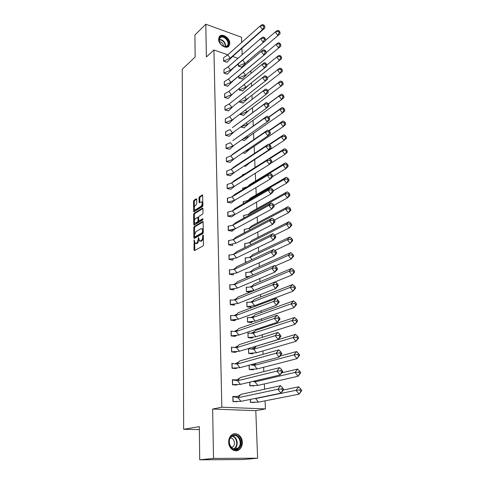 <?xml version="1.0" encoding="UTF-8"?>
<svg xmlns="http://www.w3.org/2000/svg" width="484" height="484" viewBox="0 0 484 484"><rect width="100%" height="100%" fill="white"/><g stroke="black" fill="none" stroke-linecap="round" stroke-linejoin="round"><path stroke-width="0.73" d="M194.193 239.925L193.963 249.974L194.441 250.597L202.996 245.963L203.468 244.807L203.328 235.387L202.984 234.964L202.675 236.978C202.602 238.745 202.106 239.973 201.175 240.663L199.511 240.978L198.549 237.469L198.24 239.471L196.764 243.113L195.137 243.428L194.193 239.925M229.785 43.239L229.107 45.829C226.736 49.846 218.466 44.728 218.593 39.258L219.252 36.742C221.648 32.676 229.888 37.806 229.785 43.239M242.321 442.291C242.351 445.322 241.389 447.712 239.447 449.448C235.327 453.224 228.617 448.728 228.666 442.164C228.66 439.2 229.591 436.858 231.455 435.152C235.593 431.262 242.333 435.727 242.321 442.291M257.615 458.203L243.131 459.546L199.71 459.8L213.517 458.415L257.615 458.203L255.794 410.668L265.42 408.919L221.835 407.201L213.922 49.985L227.837 54.789M241.685 42.441L241.486 37.214L205.803 24.2L206.39 56.967L213.922 49.985M199.71 459.8L199.335 426.634L183.66 429.296L182.256 69.236L195.155 57.003L194.907 35.048L205.803 24.2M196.722 199.36L196.25 198.821L193.945 200.322L193.497 201.447L193.763 211.865L202.433 206.644L202.899 205.494L202.584 194.931L199.414 196.77L198.96 197.914L199.184 202.705L201.737 201.84C202.493 203.389 202.233 204.895 200.969 206.359L195.457 209.814L194.665 209.784C193.915 208.259 194.169 206.765 195.409 205.313L196.316 204.732L196.77 203.601L196.722 199.36M255.794 410.668L212.639 409.053L213.517 458.415M212.639 409.053L221.835 407.201M194.205 226.56L193.751 227.692L193.848 237.838L194.32 238.443L202.82 233.615L203.286 232.459L203.141 222.138L202.651 221.551L194.205 226.56L195.004 226.712L194.55 227.843L194.61 233.966M193.721 224.485L193.624 214.479L194.072 213.347L202.457 208.144L202.941 208.707L203.008 213.045L202.542 214.2L199.093 216.294L198.64 217.437L198.676 220.311L199.154 220.892L202.754 218.738L202.772 219.948L194.187 225.066L193.721 224.485L194.52 224.643L194.495 222.392M183.66 429.296L199.372 429.604M250.906 70.821L251.014 73.302M251.426 82.903L251.571 86.249M251.952 95.16L252.128 99.335M252.491 107.678L252.696 112.56M253.035 120.365L253.271 125.979M253.586 133.239L253.858 139.604M254.148 146.289L254.451 153.434M254.717 159.538L255.056 167.464M255.304 173.26L255.637 181.022M255.921 187.604L256.23 194.774M256.544 202.173L256.829 208.725M257.179 216.971L257.434 222.888M257.827 231.999L258.051 237.269M258.48 247.27L258.68 251.862M259.146 262.782L259.315 266.684M259.823 278.548L259.962 281.73M260.513 294.568L260.616 297.007M260.888 303.311L260.924 304.176M261.209 310.849L261.281 312.525M261.56 318.926L261.632 320.62M261.923 327.408L261.959 328.291M262.237 334.789L262.346 337.336M262.933 350.906L263.078 354.336M263.635 367.283L263.816 371.621M264.349 383.927L264.573 389.196M265.075 400.843L265.42 408.919M232.604 56.434L238.013 58.304M247.318 61.51L248.734 62M237.051 396.608L232.828 396.402L232.973 401.605L237.202 401.629M250.313 399.439L250.416 402.379L254.517 402.416M236.561 379.94L232.368 379.674L232.508 384.792L236.712 385.04L236.7 384.732M249.69 382.179L249.823 385.821L253.888 385.772M231.915 363.218L232.054 368.251L236.222 368.56L236.21 368.106M249.085 365.202L249.236 369.516L253.283 369.812L253.271 369.389M231.467 347.016L231.606 351.971L235.744 352.334L235.726 351.741M248.486 348.583L248.661 353.471L252.678 353.822L252.66 353.26M231.025 331.068L231.164 335.95L235.272 336.368L235.248 335.636M247.923 332.859L248.092 337.669L252.085 338.074L252.055 337.384M230.596 315.374L230.729 320.178L234.807 320.644L234.782 319.785M247.366 317.377L247.536 322.114L251.498 322.574L251.468 321.757M230.166 299.917L230.299 304.648L234.347 305.168L234.316 304.176M246.816 302.131L246.985 306.796L250.918 307.304L250.881 306.366M229.749 284.695L229.876 289.353L233.899 289.928L233.863 288.815M250.343 292.021L250.313 291.205M246.277 287.109L246.447 291.707L249.907 292.197M229.337 269.709L229.464 274.295L233.451 274.918L233.415 273.684M245.751 272.317L245.908 276.848L247.929 277.157M228.932 254.947L229.053 259.466L233.016 260.132L232.979 258.783M245.225 257.748L245.388 262.207L246.187 262.34M228.527 240.409L228.654 244.856L232.586 245.569L232.544 244.105M244.862 247.626L244.71 243.392M228.49 226.155L228.133 226.082L228.254 230.469L232.163 231.219L232.114 229.652M244.329 232.78L244.202 229.241M228.079 212.04L227.746 211.968L227.867 216.287L231.739 216.85M243.803 218.157L243.7 215.301L244.039 215.368M227.674 198.131L227.365 198.059L227.48 202.318L231.322 202.917M243.289 203.758L243.21 201.562L243.525 201.628M227.28 184.422L227.099 188.554L230.916 189.19M242.78 189.571L242.726 188.016L243.022 188.088M226.893 170.919L226.73 174.984L230.517 175.662M245.364 179.473L246.078 179.413M242.278 175.595L242.526 174.736M226.512 157.602L226.361 161.614L230.124 162.328M244.051 166.072L245.582 166.23M226.137 144.48L225.998 148.431L229.737 149.181M242.835 152.865L245.085 153.228M234.45 131.521L229.241 136.3L225.75 135.345L232.574 132.9L230.003 129.555L225.647 131.63L225.635 135.429L229.349 136.216M225.635 135.435L225.774 131.539M241.697 139.846L244.601 140.414M234.31 118.368L228.865 123.523L225.399 122.531L232.169 119.996L229.616 116.662L225.296 118.87L225.284 122.621L228.974 123.438M225.284 122.621L225.411 118.786M240.633 127.008L244.124 127.77M234.129 105.433L265.153 81.149L262.479 77.597L265.656 76.992L266.545 78.178L265.153 81.149L267.537 79.291L234.129 105.433L228.49 110.921L225.048 109.904L231.769 107.273L229.234 103.957L224.951 106.292L224.939 109.989L228.599 110.836M224.939 109.989L225.06 106.202M283.007 82.843L282.136 81.675L280.526 81.04L278.221 82.873L280.847 86.37L282.245 83.454L283.007 82.843L283.14 84.525L246.955 111.834L240.082 114.478L243.652 115.307M240.082 114.478L240.07 114.012M233.718 92.946L264.488 67.984L261.832 64.451L264.978 63.834L265.867 65.013L264.488 67.984L266.853 66.193L233.718 92.946L228.121 98.494L224.703 97.447L231.376 94.725L228.859 91.422L224.606 93.884L224.6 97.532L228.236 98.409M224.594 97.532L224.709 93.799M282.22 69.841L281.355 68.68L279.758 68.099L277.465 69.871L280.073 73.356L281.458 70.44L282.22 69.841L282.353 71.565L246.459 99.42L239.641 102.154L243.186 103.007M239.641 102.154L239.604 101.15M224.364 81.566L224.255 85.245L227.873 86.152M244.033 84.615L245.975 87.18L281.573 58.8L245.975 87.18L239.211 89.994L242.726 90.877M239.205 89.994L239.156 88.56M224.025 69.496L223.923 73.12L227.516 74.064M238.709 76.145L238.775 77.997L242.272 78.91M223.693 57.59L223.59 61.165L227.159 62.133M238.267 63.9L238.352 66.163L241.831 67.107M242.157 54.704L241.909 48.243M195.923 243.567L196.867 243.646L196.062 243.5M199.033 240.118L197.575 243.252L196.867 243.646M200.322 241.129L201.271 241.207L200.461 241.056M203.377 238.352L201.991 240.808L201.271 241.207M194.701 242.684L194.804 250.403M203.117 221.914L195.004 226.712M194.641 236.942L194.677 238.237M194.489 236.519L194.816 236.936L202.276 232.683L202.584 230.608L201.985 228.763L201.017 228.69L195.935 231.642L194.471 235.266L194.489 236.519M194.786 236.954L195.627 237.081L194.816 236.936M203.286 232.604L195.627 237.081M203.25 229.7L202.802 228.914L201.997 228.769M194.477 220.383L194.417 214.636L193.624 214.479M202.929 208.513L194.871 213.511L194.417 214.636M199.093 220.922L199.959 221.049L203.092 219.173M195.572 218.441C194.314 219.899 194.066 221.406 194.834 222.961L195.621 223.009L197.563 221.841L198.017 220.704L197.805 217.28L195.572 218.441M195.457 223.082L196.419 223.16L195.621 223.009M198.017 220.704L198.821 220.861L198.361 221.999L196.419 223.16M195.264 209.905L196.25 209.977L195.457 209.814M202.881 204.544L201.767 206.529L196.25 209.977M202.857 202.536L201.816 201.925M202.742 195.306L200.213 196.946L199.759 198.083L199.825 202.5M194.368 209.312L194.399 211.659M196.71 199.208L194.737 200.485L194.29 201.616L194.344 207.17M255.135 398.453L255.818 398.314M254.3 402.416L253.731 402.531M301.683 390.158L298.701 386.807L296.075 390.31L299.136 394.151L301.683 390.158L301.744 390.636L299.136 394.151L258.492 402.131L250.409 402.252M298.701 386.807L283.4 390.013M300.667 388.876L299.79 390.05L296.075 390.31L255.612 398.568L258.492 402.131M250.44 399.415L250.537 402.228M299.79 390.05L300.812 391.332M241.002 401.345L238.061 397.721L232.961 396.571L233.1 401.448L241.002 401.345L280.98 393.165L277.852 389.257L238.061 397.721L240.784 394.387L280.605 385.706L282.523 387.805L281.609 388.991L282.65 390.298L280.98 393.165L283.715 389.596L282.523 387.805M237.021 401.635L236.422 401.756M281.609 388.991L277.852 389.257L280.605 385.706M282.65 390.298L283.563 389.106M238.207 448.722C231.915 453.817 225.29 440.186 231.945 435.854C238.225 430.941 244.735 444.294 238.207 448.722M231.89 436.368L231.533 436.653C225.877 441.069 232.096 452.83 237.686 448.281L237.928 448.087C243.633 443.725 237.541 431.922 231.89 436.368M231.455 447.621L232.846 446.92C236.011 444.542 234.099 437.711 230.372 438.032M235.508 450.81L238.957 449.454C244.971 444.941 240.451 432 233.578 433.954M226.391 46.682L225.169 46.754C222.325 46.198 220.335 44.371 219.21 41.273C218.641 38.72 219.343 37.135 221.309 36.518C226.482 35.102 231.769 45.671 226.391 46.682M222.053 45.411L224.842 46.585L225.974 46.518L227.541 45.46C229.833 42.586 224.933 36.046 221.273 37.105L219.651 38.194L219.325 41.509L219.966 43.04M228.206 46.7L228.708 46.131C231.552 42.568 225.483 34.461 220.934 35.768L219.361 36.59M223.475 46.234C223.184 43.645 221.799 42.072 219.319 41.497L219.21 41.273M254.07 385.766L253.223 386.02M252.866 381.428L254.971 381.864L255.909 380.702M300.6 372.281L297.642 369.032L295.034 372.426L298.071 376.249L300.6 372.281L300.667 372.843L298.071 376.249L257.827 385.409L249.817 385.7M251.462 385.76L253.767 385.893M297.642 369.032L281.718 372.861M299.584 371.004L298.719 372.142L295.034 372.426L254.971 381.864L257.827 385.409M249.817 382.148L249.944 385.669M298.719 372.142L299.735 373.418M253.797 369.359L252.69 369.77M250.512 364.821L254.342 365.42L256.084 363.315M299.529 354.705L296.607 351.553L294.012 354.845L297.025 358.65L299.529 354.705L299.602 355.347L297.025 358.65L257.173 368.953L249.357 369.371L253.15 369.649M296.607 351.553L279.988 356.061M298.525 353.441L297.666 354.542L294.012 354.845L254.342 365.42L257.173 368.953M249.206 365.172L249.23 369.401M297.666 354.542L298.67 355.813M253.513 353.187L252.146 353.774M248.492 348.782L253.719 349.242L256.272 346.223L295.585 334.377L293.014 337.56L253.719 349.242L256.532 352.757L248.782 353.326L252.551 353.659M248.619 348.746L248.655 353.362M298.483 337.433L297.485 336.168L296.632 337.233L293.014 337.56L295.996 341.347L298.483 337.433L298.555 338.147L295.996 341.347L256.532 352.757M297.485 336.168L295.585 334.377M296.632 337.233L297.624 338.504M253.229 337.257L251.601 338.026M247.929 333.065L253.108 333.313L255.643 330.384L294.581 317.48L292.021 320.571L253.108 333.313L255.897 336.816L248.213 337.536L251.952 337.911M248.05 333.022L248.092 337.572M297.448 320.45L296.462 319.192L295.609 320.22L292.021 320.571L294.986 324.341L297.448 320.45L297.527 321.237L294.986 324.341L255.897 336.816M296.462 319.192L294.581 317.48M295.609 320.22L296.601 321.485M252.944 321.564L251.051 322.519M247.372 317.583L252.503 317.631L255.02 314.788L293.594 300.866L291.053 303.861L252.503 317.631L255.274 321.116L247.657 321.981L251.365 322.411M247.493 317.54L247.53 322.023M296.432 303.746L295.452 302.494L294.611 303.492L291.053 303.861L293.994 307.612L296.432 303.746L296.517 304.605L293.994 307.612L255.274 321.116M295.452 302.494L293.594 300.866M294.611 303.492L295.591 304.745M240.469 384.369L237.553 380.763L232.501 379.843L232.635 384.641L240.469 384.369L280.061 374.973L276.957 371.083L237.553 380.763L240.252 377.526L279.685 367.64L281.585 369.643L280.678 370.798L281.712 372.093L280.061 374.973L282.777 371.518L281.585 369.643M234.141 384.732L236.918 384.726M236.573 384.877L236.041 385.004M280.678 370.798L276.957 371.083L279.685 367.64M281.712 372.093L282.62 370.944M239.943 367.671L237.051 364.083L232.048 363.381L232.181 368.106L239.943 367.671L279.153 357.095L276.074 353.229L237.051 364.083L239.731 360.937L278.784 349.89L280.666 351.801L279.764 352.915L280.787 354.209L279.153 357.095L281.845 353.75L280.666 351.801M232.048 368.142L236.089 368.391L236.779 368.064M236.089 368.391L235.635 368.518M279.764 352.915L276.074 353.229L278.784 349.89M280.787 354.209L281.688 353.09M239.429 351.239L236.555 347.663L231.6 347.185L231.727 351.832L239.429 351.239L278.264 339.526L275.208 335.678L236.555 347.663L239.217 344.608L277.901 332.447L279.758 334.262L278.863 335.339L279.879 336.628L278.264 339.526L280.938 336.283L279.758 334.262M231.6 351.868L235.611 352.171L236.64 351.656M235.611 352.171L235.212 352.291M278.863 335.339L275.208 335.678L277.901 332.447M279.879 336.628L280.774 335.545M238.921 335.067L236.071 331.51L231.158 331.238L231.285 335.811L238.921 335.067L277.386 322.259L274.361 318.424L236.071 331.51L238.715 328.539L277.029 315.296L278.869 317.02L277.979 318.067L278.99 319.349L277.386 322.259L280.042 319.113L278.869 317.02M231.158 335.854L235.139 336.205L236.488 335.491M235.139 336.205L234.788 336.319M277.979 318.067L274.361 318.424L277.029 315.296M278.99 319.349L279.879 318.303M238.418 319.15L235.593 315.604L230.729 315.538L230.85 320.039L238.418 319.15L276.521 305.277L273.521 301.465L235.593 315.604L238.219 312.724L276.176 298.434L277.998 300.074L277.114 301.09L278.112 302.361L276.521 305.277L279.159 302.234L277.998 300.074M230.723 320.087L234.673 320.481L236.331 319.567M234.673 320.481L234.365 320.596M277.114 301.09L273.521 301.465L276.176 298.434M278.112 302.361L278.996 301.351M246.828 302.337L251.91 302.191L254.409 299.427L292.62 284.525L290.097 287.423L251.91 302.191L254.657 305.664L247.106 306.662L250.506 307.249M246.949 302.288L246.985 306.711M295.434 287.314L294.466 286.074L293.625 287.042L290.097 287.423L293.014 291.162L295.434 287.314L295.524 288.246L293.014 291.162L254.657 305.664M294.466 286.074L292.62 284.525M293.625 287.042L294.599 288.289M237.928 303.48L235.127 299.953L230.299 300.08L230.42 304.515L237.928 303.48L275.674 288.585L272.698 284.786L235.127 299.953L237.729 297.158L275.336 281.851L277.138 283.412L276.261 284.392L277.253 285.663L275.674 288.585L278.294 285.639L277.138 283.412M230.299 304.563L233.935 305.114M276.261 284.392L272.698 284.786L275.336 281.851M277.253 285.663L278.125 284.677M246.289 287.321L251.323 286.988L253.81 284.302L291.664 268.451L289.16 271.258L251.323 286.988L254.052 290.442L246.562 291.58L250.167 292.094M246.404 287.272L246.441 291.628M294.453 271.161L293.492 269.921L292.657 270.858L289.16 271.258L292.052 274.979L294.453 271.161L294.544 272.153L292.052 274.979L254.052 290.442M293.492 269.921L291.664 268.451M292.657 270.858L293.619 272.099M237.444 288.053L234.661 284.544L229.882 284.858L230.003 289.226L237.444 288.053L274.845 272.165L271.893 268.39L234.661 284.544L237.251 281.827L274.507 265.547L276.291 267.029L275.42 267.979L276.406 269.237L274.845 272.165L277.447 269.31L277.272 268.287L276.291 267.029M229.876 289.281L233.512 289.874M275.42 267.979L271.893 268.39L274.507 265.547M276.406 269.237L277.272 268.287M245.757 272.534L250.748 272.014L253.217 269.406L290.727 252.636L288.24 255.358L250.748 272.014L253.041 274.924M250.077 276.225L246.029 276.721L248.171 277.054M245.878 272.48L245.908 276.775M293.486 255.262L292.53 254.027L291.701 254.935L288.24 255.358L291.108 259.055L293.486 255.262L293.582 256.32L291.108 259.055L275.094 266.031M292.53 254.027L290.727 252.636M291.701 254.935L292.663 256.175M236.966 272.861L234.208 269.37L229.464 269.872L229.585 274.174L236.966 272.861L274.023 256.018L271.094 252.261L234.208 269.37L236.773 266.732L273.696 249.508L275.457 250.912L274.591 251.831L275.571 253.084L274.023 256.018L276.606 253.259L276.431 252.164L275.457 250.912M229.458 274.228L233.094 274.858M274.591 251.831L271.094 252.261L273.696 249.508M275.571 253.084L276.431 252.164M245.231 257.96L250.18 257.264L252.636 254.735L289.801 237.075L287.327 239.713L250.18 257.264L252.025 259.618M247.136 261.898L245.503 262.086L246.404 262.237M245.352 257.905L245.382 262.14M292.536 239.622L291.586 238.394L290.763 239.271L287.327 239.713L290.176 243.392L292.536 239.622L292.632 240.742L290.176 243.392L274.906 250.476M291.586 238.394L289.801 237.075M290.763 239.271L291.713 240.506M236.494 257.905L233.754 254.427L229.059 255.11L229.174 259.345L236.494 257.905L273.218 240.137L270.314 236.398L233.754 254.427L236.307 251.868L272.891 233.736L274.64 235.055L273.781 235.95L274.749 237.196L273.218 240.137L275.783 237.463L275.608 236.307L274.64 235.055M229.053 259.406L232.671 260.071M273.781 235.95L270.314 236.398L272.891 233.736M274.749 237.196L275.608 236.307M244.716 243.609L249.623 242.738L252.061 240.282L288.894 221.763L286.437 224.316L249.623 242.738L251.051 244.559M244.837 243.549L244.983 247.572M291.604 224.231L290.66 223.009L289.843 223.862L286.437 224.316L289.263 227.982L291.604 224.231L291.701 225.411L289.263 227.982L274.7 235.133M290.66 223.009L288.894 221.763M289.843 223.862L290.787 225.084M236.035 243.174L233.312 239.707L228.654 240.566L228.769 244.741L236.035 243.174L272.425 224.516L269.546 220.789L233.312 239.707L235.847 237.227L272.105 218.211L273.835 219.464L272.982 220.323L273.944 221.569L272.425 224.516L274.972 221.92L274.797 220.704L273.835 219.464M228.648 244.801L232.259 245.509M272.982 220.323L269.546 220.789L272.105 218.211M273.944 221.569L274.797 220.704M244.208 229.464L249.072 228.424L251.492 226.04L287.998 206.692L285.554 209.161L249.072 228.424L250.107 229.749M244.329 229.398L244.444 232.719M290.678 209.082L289.747 207.866L288.936 208.695L285.554 209.161L288.361 212.809L290.678 209.082L290.787 210.322L288.361 212.809L274.325 220.093M289.747 207.866L287.998 206.692M288.936 208.695L289.868 209.911M235.581 228.666L232.877 225.217L228.26 226.246L228.375 230.354L235.581 228.666L271.645 209.136L268.789 205.434L232.877 225.217L235.393 222.809L271.33 202.935L273.043 204.115L272.196 204.95L273.151 206.19L271.645 209.136L274.18 206.632L273.998 205.355L273.043 204.115M228.254 230.42L232.036 231.062L235.23 228.781M272.196 204.95L268.789 205.434L271.33 202.935M273.151 206.19L273.998 205.355M243.712 215.525L248.534 214.321L250.936 212.01L287.115 191.852L284.689 194.247L248.534 214.321L249.193 215.18M243.827 215.459L243.918 218.096M289.777 194.175L288.851 192.965L288.041 193.763L284.689 194.247L287.472 197.877L288.972 194.973L289.777 194.175L289.886 195.469L287.472 197.877L273.932 205.27M288.851 192.965L287.115 191.852M288.041 193.763L288.972 194.973M235.127 214.37L232.453 210.939L227.873 212.131L227.982 216.179L235.127 214.37L270.877 194.011L268.039 190.321L232.453 210.939L234.952 208.604L270.568 187.907L272.262 189.02L271.421 189.825L272.371 191.059L270.877 194.011L273.393 191.585L273.212 190.248L272.262 189.02M227.861 216.245L231.618 216.923L235.024 214.412M271.421 189.825L268.039 190.321L270.568 187.907M272.371 191.059L273.212 190.248M243.216 201.786L247.996 200.43L250.385 198.18L286.244 177.247L283.836 179.564L247.996 200.43L248.316 200.836M243.331 201.719L243.404 203.691M288.881 179.497L287.962 178.293L287.163 179.068L283.836 179.564L286.601 183.182L288.083 180.272L288.881 179.497L288.996 180.853L286.601 183.182L273.285 190.805M287.962 178.293L286.244 177.247M287.163 179.068L288.083 180.272M234.686 200.291L232.03 196.873L227.486 198.222L227.595 202.209L234.686 200.291L270.12 179.122L267.307 175.45L232.03 196.873L234.51 194.604L269.818 173.115L271.5 174.155L270.659 174.936L271.603 176.164L270.12 179.122L272.619 176.775L272.438 175.383L271.5 174.155M227.48 202.282L231.207 202.996L234.909 200.158M270.659 174.936L267.307 175.45L269.818 173.115L282.995 165.111L285.391 162.866L249.841 184.555L247.53 186.685M271.603 176.164L272.438 175.383M242.732 188.246L247.427 186.745M242.847 188.173L242.889 189.504M288.004 165.05L287.091 163.852L286.298 164.596L282.995 165.111L285.735 168.71L287.212 165.8L288.004 165.05L288.119 166.454L285.735 168.71L272.595 176.587M287.091 163.852L285.391 162.866M286.298 164.596L287.212 165.8M234.25 186.419L231.612 183.012L227.111 184.513L227.22 188.451L234.25 186.419L269.382 164.463L266.587 160.809L231.612 183.012L234.074 180.816L269.08 158.552L270.744 159.532L269.915 160.289L270.846 161.505L269.382 164.463L271.863 162.194L271.675 160.748L270.744 159.532M227.099 188.524L230.801 189.268L234.855 186.037M269.915 160.289L266.587 160.809L269.08 158.552M270.846 161.505L271.675 160.748M248.867 177.283L245.824 179.582M242.254 174.893L245.364 173.635M249.29 171.136L284.55 148.709L282.172 150.881L269.6 158.861M245.515 179.382L245.969 179.491M242.363 174.821L242.387 175.529M287.139 150.82L286.232 149.629L285.445 150.355L282.172 150.881L284.888 154.457L287.139 150.82L287.26 152.278L284.888 154.457L270.429 163.501M286.232 149.629L284.55 148.709M285.445 150.355L286.353 151.546M233.82 172.746L231.201 169.358L226.736 171.009L226.845 174.881L233.82 172.746L268.65 150.04L265.873 146.404L231.201 169.358L233.651 167.222L268.354 144.214L269.999 145.133L269.177 145.859L270.102 147.076L268.65 150.04L271.113 147.838L270.925 146.343L269.999 145.133M226.724 174.96L230.402 175.74L234.782 172.116M269.177 145.859L265.873 146.404L268.354 144.214M270.102 147.076L270.925 146.343M249.835 162.715L245.334 166.399M241.782 161.735L242.684 161.232M286.292 136.809L285.391 135.623L283.721 134.764L281.355 136.863L284.06 140.427L286.292 136.809L286.407 138.315L284.06 140.427L249 163.259L247.463 163.852M244.19 165.982L245.467 166.308M283.721 134.764L268.941 144.541M285.391 135.623L284.604 136.325L281.355 136.863L269.37 144.783M284.604 136.325L285.506 137.517M233.397 159.272L230.795 155.896L226.367 157.693L226.476 161.517L233.397 159.272L267.924 135.835L265.178 132.217L230.795 155.896L233.227 153.827L267.634 130.099L269.267 130.958L268.451 131.66L269.364 132.87L267.924 135.835L270.374 133.711L270.187 132.162L269.267 130.958M226.361 161.596L230.009 162.406L234.692 158.395M268.451 131.66L265.178 132.217L267.634 130.099M269.364 132.87L270.187 132.162M249.629 149.344L244.85 153.398M285.451 123.015L284.556 121.829L282.904 121.03L280.557 123.057L283.237 126.608L284.671 123.692L285.451 123.015L285.572 124.563L283.237 126.608L248.473 150.131L244.928 151.444M242.962 152.781L244.977 153.307M282.904 121.03L268.808 130.716M284.556 121.829L283.775 122.506L280.557 123.057L269.146 130.892M248.473 150.131L247.923 149.411M283.775 122.506L284.671 123.692M232.986 145.987L230.396 142.629L226.004 144.571L226.107 148.334L232.986 145.987L267.216 121.847L264.488 118.247L232.816 140.626L266.932 116.202L268.547 116.995L267.731 117.679L268.644 118.882L267.216 121.847L269.649 119.79L269.455 118.199L268.547 116.995M225.998 148.419L229.622 149.26L234.577 144.861M267.731 117.679L264.488 118.247L266.932 116.202M268.644 118.882L269.455 118.199M249.411 136.167L244.372 140.578M284.622 109.42L283.739 108.241L282.099 107.496L279.764 109.463L282.426 112.996L283.848 110.08L284.622 109.42L284.749 111.017L282.426 112.996L247.959 137.184L242.793 139.071M241.819 139.761L244.493 140.493M282.099 107.496L268.62 117.098M283.739 108.241L282.965 108.9L279.764 109.463L268.771 117.291M247.959 137.184L247.088 136.04M282.965 108.9L283.848 110.08M267.936 105.107L268.741 104.447L268.935 106.087L266.521 108.071L263.81 104.49L232.405 127.613L266.236 102.517L267.84 103.249L267.029 103.909L267.936 105.107L266.521 108.071L232.574 132.9M267.029 103.909L263.81 104.49L266.236 102.517M268.741 104.447L267.84 103.249M249.181 123.166L243.9 127.939M283.812 96.032L282.928 94.858L281.307 94.168L278.99 96.068L281.627 99.583L283.043 96.667L283.812 96.032L283.939 97.671L281.627 99.583L247.451 124.424L240.887 126.814M240.748 126.917L244.015 127.855M281.307 94.168L268.245 103.794M282.928 94.858L282.16 95.493L278.99 96.068L268.336 103.915M247.451 124.424L246.277 122.875M282.16 95.493L283.043 96.667M267.235 91.543L268.033 90.901L268.233 92.589L265.831 94.507L263.139 90.938L229.616 116.662L265.553 89.032L267.138 89.715L266.333 90.351L267.235 91.543L265.831 94.507L232.169 119.996M266.333 90.351L263.139 90.938L265.553 89.032M268.033 90.901L267.138 89.715M248.933 110.346L243.434 115.47M240.173 113.928L240.191 114.393L243.543 115.386M280.526 81.04L267.864 90.677M282.136 81.675L281.367 82.286L278.221 82.873L267.906 90.726M246.955 111.834L245.485 109.91M281.367 82.286L282.245 83.454M266.545 78.178L267.343 77.561L266.454 76.375L264.881 75.752L229.234 103.957M267.537 79.291L267.343 77.561M266.454 76.375L265.656 76.992M248.679 97.701L242.974 103.177M239.713 101.065L239.749 102.07L243.083 103.092M281.355 68.68L280.587 69.272L277.465 69.871L267.368 77.803M246.459 99.42L244.729 97.139M280.587 69.272L281.458 70.44M265.867 65.013L266.66 64.42L265.77 63.241L264.216 62.672L228.859 91.422M266.853 66.193L266.66 64.42M265.77 63.241L264.978 63.834M248.219 85.462L242.52 91.046M239.259 88.469L239.314 89.909L242.623 90.962M280.684 57.608L279.31 60.524L276.727 57.064L279.002 55.345L280.581 55.878L279.825 56.453L280.684 57.608L281.44 57.033L280.581 55.878M279.825 56.453L276.727 57.064L266.738 65.146M281.573 58.8L281.44 57.033M233.312 80.628L266.182 53.282L230.983 82.353L228.49 79.067L224.267 81.651L224.364 85.16L230.983 82.353L233.312 80.628L227.661 86.321M224.267 85.245L227.764 86.243M265.196 52.048L265.982 51.473L265.105 50.3L263.562 49.779L261.197 51.498L264.318 50.874L265.196 52.048L263.828 55.013L261.197 51.498L228.49 79.067M266.182 53.282L265.982 51.473M265.105 50.3L264.318 50.874M247.723 73.441L280.811 46.216L247.723 73.441L242.073 79.08M243.355 72.273L245.491 75.105L238.878 77.918L242.169 78.995M279.921 44.97L278.56 47.886L275.989 44.437L278.252 42.78L279.819 43.264L279.068 43.814L279.921 44.97L280.672 44.413L279.819 43.264M279.068 43.814L275.989 44.437L266.115 52.665M238.812 76.055L238.781 77.997M280.811 46.216L280.672 44.413M232.919 68.486L265.522 40.565L230.602 70.15L228.121 66.877L223.935 69.581L224.031 73.042L230.602 70.15L232.919 68.486L227.311 74.234M223.935 73.126L227.407 74.149M264.536 39.271L265.317 38.714L264.445 37.546L262.915 37.074L260.567 38.732L263.665 38.103L264.536 39.271L263.181 42.235L260.567 38.732L228.121 66.877M265.522 40.565L265.317 38.714M264.445 37.546L263.665 38.103M247.239 61.577L280.054 33.813L247.239 61.577L241.631 67.27M242.696 60.107L245.019 63.192L238.455 66.084L241.722 67.191M279.171 32.507L277.816 35.423L275.269 31.992L277.52 30.389L279.068 30.825L278.318 31.363L279.171 32.507L279.915 31.974L279.068 30.825M278.318 31.363L275.269 31.992L265.498 40.36M238.376 63.809L238.364 66.163M280.054 33.813L279.915 31.974M232.526 56.501L264.869 28.03L262.54 29.645L230.227 58.116L227.758 54.861L223.608 57.675L223.699 61.093L230.227 58.116L232.526 56.501L226.96 62.309M223.608 61.172L227.056 62.224M263.889 26.68L264.663 26.142L263.798 24.98L262.28 24.557L259.944 26.16L263.018 25.513L263.889 26.68L262.54 29.645L259.944 26.16L227.758 54.861M264.869 28.03L264.663 26.142M263.798 24.98L263.018 25.513M194.532 240.832L193.872 240.717M203.341 235.896L202.657 235.768M198.894 238.388L198.228 238.267M197.575 243.252L196.764 243.113M198.936 239.592L198.24 239.471M201.991 240.808L201.175 240.663M203.359 237.106L202.675 236.978M194.774 250.113L193.963 249.974M203.002 221.624L202.651 221.551M194.653 237.983L193.848 237.838M194.55 227.843L193.751 227.692M203.086 232.834L202.276 232.683M203.28 232.005L202.602 231.878M203.262 230.735L202.584 230.608M194.871 213.511L194.072 213.347M202.82 208.217L202.457 208.144M199.959 221.049L199.154 220.892M198.361 221.999L197.563 221.841M198.646 217.963L197.986 217.836M201.767 206.529L200.969 206.359M199.813 202.336L199.015 202.167M199.759 198.083L198.96 197.914M200.213 196.946L199.414 196.77M202.645 195.004L202.27 194.919M194.387 211.478L193.594 211.32M194.29 201.616L193.497 201.447M194.737 200.485L193.945 200.322M196.613 198.9L196.25 198.821M232.471 436.011C237.221 436.731 238.957 445.401 234.928 448.432L233.96 449.067M233.512 448.94L234.304 448.462C238.497 445.697 236.851 436.852 232.066 436.247M219.204 39.271C223.36 39.851 225.496 42.29 225.611 46.579M225.266 46.603C225.102 42.55 223.063 40.226 219.149 39.627M239.447 449.448L238.884 449.509M202.802 228.914L201.985 228.763M198.609 217.437L197.805 217.28M202.536 202.016L201.737 201.84M235.823 397.158L240.264 395.023M237.928 448.087L234.928 448.432L233.911 449.055M232.846 446.92L231.019 447.131M224.842 46.585L225.169 46.754M226.681 46.246L227.541 45.46M252.327 365.075L255.867 363.375M251.886 348.988L255.54 347.089M251.456 333.143L254.778 331.383M251.021 317.528L254.021 315.913M235.514 380.333L239.586 378.325M235.206 363.756L238.921 361.887M234.891 347.433L238.267 345.697M234.583 331.352L237.626 329.761M234.274 315.514L236.997 314.068M250.591 302.143L253.283 300.673M233.966 299.911L236.373 298.61M250.161 286.982L252.551 285.657M233.657 284.538L235.762 283.388M249.738 272.038L251.837 270.865M233.348 269.394L235.163 268.39M249.314 257.313L251.129 256.284M233.04 254.469L234.571 253.61M248.891 242.799L250.434 241.921M232.731 239.762L233.984 239.054M248.473 228.496L249.75 227.758M232.423 225.272L233.409 224.703M248.056 214.394L249.078 213.801M232.114 210.988L232.846 210.564M247.639 200.491L248.413 200.037M231.812 196.909L232.29 196.631M247.227 186.782L247.76 186.473"/></g></svg>
